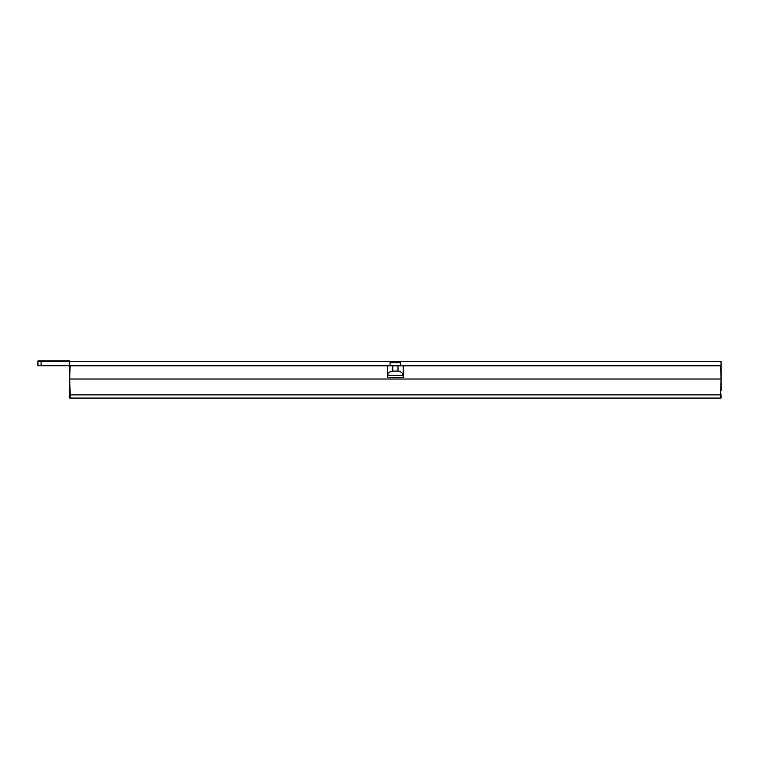 <?xml version="1.0" encoding="UTF-8"?>
<svg xmlns="http://www.w3.org/2000/svg" width="759" height="759" viewBox="0 0 759 759"><rect width="100%" height="100%" fill="white"/><g stroke="black" fill="none" stroke-linecap="round" stroke-linejoin="round"><path stroke-width="1.14" d="M390.079 365.705L69.676 365.705L69.676 361.474L37.95 361.474L37.95 360.942L69.676 360.942L69.676 361.474L721.05 361.474L721.05 365.705L400.648 365.705M37.95 361.474L37.95 365.705L69.676 365.705L69.676 398.058L721.05 398.058L721.05 395.942L720.462 395.942M70.264 395.942L69.676 395.942M721.05 395.942L720.642 390.657M721.05 365.705L721.05 390.657M390.079 365.81L390.079 362.631L400.648 362.631L400.648 365.81M403.247 376.047L403.19 375.449C402.488 372.764 400.752 371.312 397.982 371.094L397.982 365.81L403.247 365.81L403.295 377.697L387.432 377.697L387.432 365.81L70.132 365.81L69.676 379.026L721.05 379.026L720.386 398.058M69.676 379.026L70.226 394.889L720.5 394.889M70.226 394.889L70.34 398.058M403.295 377.697L403.295 365.81L720.585 365.81L721.05 379.026M397.982 365.81L392.735 365.81L392.735 371.094C389.965 371.312 388.228 372.764 387.536 375.449L387.469 365.81L392.735 365.81M397.982 371.094L392.735 371.094M387.432 377.697L387.469 376.047M41.119 361.474L41.119 365.705M387.536 375.449L403.19 375.449"/></g></svg>
